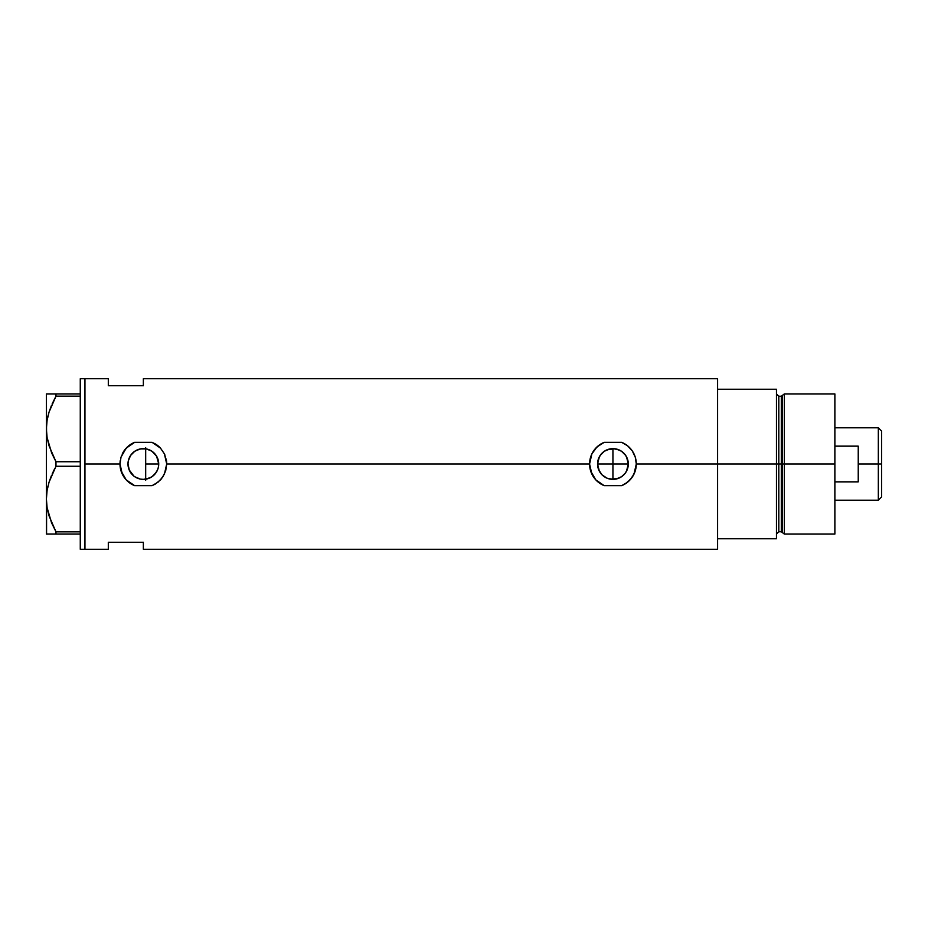 <?xml version="1.0" encoding="UTF-8"?>
<svg xmlns="http://www.w3.org/2000/svg" width="928" height="928" viewBox="0 0 928 928"><rect width="100%" height="100%" fill="white"/><g stroke="black" fill="none" stroke-linecap="round" stroke-linejoin="round"><path stroke-width="1.39" d="M148.828 478.361L147.158 478.894M151.403 477.096L149.93 477.897M153.723 475.356L152.447 476.4M155.672 473.199L154.593 474.486M157.215 470.647L156.356 472.201M158.456 466.877L157.656 469.638M599.349 471.204L597.562 464L598.734 469.893L597.852 467.004L597.852 460.996L600.149 455.462L604.395 451.217L607.051 449.802L614.707 448.734M601.054 473.756L601.75 474.556M600.671 473.268L598.734 469.893M617.456 478.686L609.916 479.068L607.028 478.198L602.063 474.869L604.035 476.528M604.383 476.772L606.251 477.85M621.598 476.702L615.937 479.08L621.482 476.783L625.124 473.361L627.131 469.893L628.302 464L612.932 464L612.932 448.63L609.916 448.932L612.932 448.63L612.932 479.37L607.051 478.198M626.516 456.808L628.302 464A15.37 15.37 0 0 1 612.932 479.37A15.37 15.37 0 0 1 597.562 464A15.37 15.37 0 0 1 612.932 448.63A15.37 15.37 0 0 1 628.302 464L626.516 471.192M624.254 474.405L621.47 476.783M149.176 478.233L143.295 479.37M134.896 476.841L138.353 478.535M133.957 476.168L129.154 469.881L127.983 464L129.386 470.426L132.936 475.298M128.308 460.845L127.983 464A15.37 15.37 0 0 1 143.353 448.63A15.37 15.37 0 0 1 158.723 464A15.37 15.37 0 0 1 143.353 479.37A15.37 15.37 0 0 1 127.983 464L128.273 460.996L130.57 455.462L134.815 451.217L140.36 448.92L146.357 448.92L151.89 451.217L154.222 453.131L156.136 455.462L158.433 460.996L158.433 467.004L157.551 469.881L156.136 472.538L151.89 476.783L155.011 474.022L157.586 469.812M156.194 472.445L156.588 471.818M148.352 478.535L151.844 476.818M717.599 378.728L717.599 538.762L776.469 538.762L776.469 464L778.801 464L776.469 464L776.469 389.238L717.599 389.238L717.599 464L776.469 464L776.469 389.238L717.599 389.238L717.599 538.762L776.469 538.762L776.469 464L717.599 464L717.599 549.272L717.599 464L636.295 464L635.251 470.902L632.258 477.131L627.583 482.2L621.621 485.68L604.244 485.68L601.124 484.161L595.753 479.834L591.878 474.115L589.57 464L166.715 464A23.362 23.362 0 0 0 166.46 460.52L166.715 464L589.57 464L591.867 453.896L595.753 448.178L601.124 443.839L604.244 442.32L621.621 442.32L627.606 445.823L632.281 450.892L635.262 457.133L636.295 464A23.362 23.362 0 0 0 621.621 442.32L627.606 445.823L632.281 450.892L635.262 457.133L636.295 464L717.599 464L717.599 378.728L143.353 378.728L143.353 385.735L108.309 385.735L108.309 378.728L84.947 378.728L84.947 464L119.99 464L121.023 457.121L124.027 450.88L128.702 445.8L134.664 442.32L152.041 442.32L160.544 448.178A23.362 23.362 0 0 0 155.173 443.851L160.544 448.178L164.418 453.896L166.715 464L165.671 470.902L162.678 477.131L158.004 482.2L152.041 485.68L134.664 485.68L131.544 484.161L126.173 479.834L122.299 474.115L119.99 464L84.947 464L84.947 549.272L84.947 378.728L80.272 378.728L84.947 378.728L84.947 549.272L80.272 549.272L84.947 549.272L84.947 378.728M620.02 477.642L618.837 478.198M625.46 455.091L627.131 458.119L628.302 464L627.131 469.881L625.449 472.932M128.574 468.234L128.308 467.144M129.827 471.296L129.27 470.171M131.637 473.953L130.836 472.932M136.683 477.85L136.045 477.526M142.344 479.335L141.45 479.254M139.687 478.929L139.107 478.778M144.687 448.688L145.684 448.804L145.684 479.196L144.698 479.312M160.463 448.096L164.418 453.896L166.448 460.485M119.99 464.035A23.362 23.362 0 0 0 126.173 479.834L121.034 470.89L119.99 464L121.023 457.121L126.173 448.178L134.664 442.32L152.041 442.32L155.173 443.851M108.309 542.265L143.353 542.265L143.353 549.272L143.353 542.265L108.309 542.265L108.309 549.272L108.309 542.265M146.044 448.862L142.842 448.642M138.365 449.465L139.687 449.071M141.474 448.746L142.367 448.665M135.488 450.799L136.683 450.15M132.948 452.69L133.968 451.832M130.836 455.08L131.637 454.047M129.27 457.829L129.839 456.68M143.318 448.63L139.107 449.222L134.641 451.333L131.08 454.743L128.586 459.743M612.932 448.63L618.825 449.802L622.27 451.785M618.837 449.802L619.602 450.15M143.353 378.728L143.353 385.735L108.309 385.735L108.309 379.169M604.244 442.32A23.362 23.362 0 0 0 604.244 485.68L595.753 479.834L590.614 470.89L589.57 464L591.867 453.896L596.971 446.948L604.244 442.32L621.621 442.32M621.621 485.68A23.362 23.362 0 0 0 636.295 464L633.986 474.127L630.112 479.834L624.741 484.161L621.621 485.68L604.244 485.68M630.17 479.776L631.272 478.477M634.427 454.848L633.998 453.896M615.937 448.92L621.493 451.228L625.716 455.462L621.493 451.228M625.716 472.538L623.802 474.869M602.063 474.869L598.734 469.881M134.664 442.32A23.362 23.362 0 0 0 126.185 448.154M126.15 448.189A23.362 23.362 0 0 0 122.299 453.873M120.246 460.566A23.362 23.362 0 0 0 119.99 463.965M126.196 479.857A23.362 23.362 0 0 0 134.664 485.68L126.173 479.834M166.715 464L164.407 474.127L160.532 479.834L155.162 484.161L152.041 485.68L134.664 485.68M160.567 479.799L161.692 478.477M164.836 454.824L164.418 453.896M151.89 476.783L146.357 479.08L143.353 479.37L140.36 479.08L134.815 476.783M151.856 451.194L148.828 449.639M149.164 449.767L147.158 449.106M157.656 458.351L158.723 464L156.588 456.182L151.902 451.228M597.864 460.996L597.562 464L599.349 456.796M600.752 454.616L598.734 458.096M606.193 450.184L609.916 448.932L604.383 451.228L601.054 454.244M612.932 479.37L612.932 464L628.302 464L628.012 460.984L625.716 455.451M156.588 456.182L157.215 457.365M155.011 453.989L155.672 454.801M152.447 451.611L153.723 452.644M149.942 450.103L151.403 450.904M51.527 452.586L47.096 437.54L46.4 428.956L47.084 437.482M51.492 522.603L47.096 507.628L46.4 499.044L47.073 490.587L49.033 482.258L55.97 466.262L55.97 461.738L80.272 461.738L55.97 461.738L49.068 445.869L47.096 437.54L46.4 428.956L47.073 420.5L49.033 412.171L55.97 396.175L55.97 393.913L80.272 393.913L46.4 393.913L47.084 393.913L46.4 393.913L46.4 428.956L47.073 420.5L49.033 412.171L55.97 396.175L49.045 412.113L51.411 405.594M47.746 416.985L47.978 415.988M46.4 428.608L46.4 499.044L47.073 490.587L49.033 482.258L55.97 466.262L49.045 482.2L51.353 475.809M47.746 487.072L47.084 490.518M46.4 498.684L46.4 534.087L55.97 534.087L55.97 531.825L80.272 531.825L55.97 531.825L49.068 515.956L47.096 507.628L46.4 499.044L46.713 504.832M55.97 534.087L80.272 534.087L52.084 534.087L55.97 534.087L55.97 531.825L51.771 523.264M55.97 466.262L80.272 466.262L55.97 466.262L55.97 461.738L52.096 453.908M52.084 393.913L47.084 393.913L55.97 393.913L55.97 396.175L80.272 396.175L55.97 396.175L52.084 404.028M49.033 534.087L52.084 534.087M46.574 534.087L46.574 503.312M55.355 530.688L55.97 531.825M46.574 494.74L46.667 493.754M47.966 486.133L47.084 490.541M54.694 468.652L52.096 474.092M51.62 452.818L52.072 453.873M47.073 437.413L46.713 434.745M46.574 433.202L46.4 393.913M46.574 424.653L46.667 423.655M46.4 499.044L46.4 428.956M80.272 378.728L80.272 549.272L80.272 378.728M145.684 447.725L145.684 480.275M784.357 464L784.357 393.913L784.357 464L834.875 464L834.875 393.913L834.875 464L784.357 464L784.357 534.087L784.357 464L782.432 464L784.357 464M782.432 395.386L782.432 532.614L782.432 395.386L782.432 464L781.306 464L781.306 531.756L781.306 464L782.432 464L782.432 532.614L781.306 531.756L781.306 396.244L784.357 393.913L834.875 393.913M781.306 396.244L778.801 396.244L778.801 531.756L778.801 464L781.306 464L778.801 464L778.801 531.756L776.469 534.087M834.875 534.087L834.875 464L834.875 534.087L784.357 534.087L782.432 532.614M778.801 464L778.801 396.244L778.801 464M781.306 464L781.306 396.244L781.306 464M878.329 464L881.6 464L881.6 431.056L881.6 496.944L881.6 464L878.329 464L878.329 427.785L878.329 464L858.238 464L878.329 464L878.329 500.215L878.329 464M858.238 446.148L858.238 481.852L834.875 481.852L858.238 481.852L858.238 446.148L834.875 446.148L858.238 446.148M597.562 464L612.932 464L597.562 464M145.684 464L158.723 464L145.684 464M717.599 549.272L143.353 549.272M84.947 549.272L108.309 549.272M778.801 531.756L781.306 531.756M778.801 396.244L776.469 393.913M834.875 427.785L878.329 427.785L881.6 431.056M834.875 500.215L878.329 500.215L881.6 496.944"/></g></svg>
